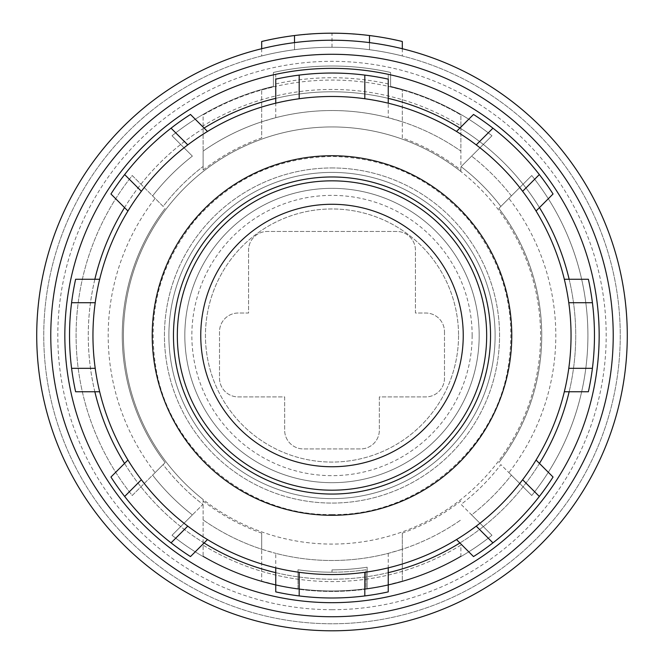 <?xml version="1.0" encoding="UTF-8"?>
<svg xmlns="http://www.w3.org/2000/svg" width="664" height="664" viewBox="0 0 664 664"><rect width="100%" height="100%" fill="white"/><g stroke="black" fill="none" stroke-linecap="round" stroke-linejoin="round"><path stroke-width="0.5" stroke-dasharray="3.32 2.49" d="M275.759 591.89A262.479 262.479 0 0 0 332 597.99A262.479 262.479 0 0 1 275.759 591.89L275.759 567.844A239.04 239.04 0 0 0 388.241 567.844L388.241 591.89A262.479 262.479 0 0 1 332 597.99A262.479 262.479 0 0 0 388.241 591.89M127.945 460.027A239.04 239.04 0 0 0 207.492 539.566A239.04 239.04 0 0 1 127.945 460.027L110.946 477.034A262.479 262.479 0 0 0 190.485 556.573L207.492 539.566A239.04 239.04 0 0 1 332 96.479A239.04 239.04 0 0 0 275.759 103.186L275.759 79.14A262.479 262.479 0 0 1 332 73.04A262.479 262.479 0 0 0 275.759 79.14M184.824 335.519A147.176 147.176 0 0 1 332 188.344A147.176 147.176 0 0 1 479.176 335.519A147.176 147.176 0 0 1 332 482.686A147.176 147.176 0 0 1 184.824 335.519A147.176 147.176 0 0 1 332 188.344A147.176 147.176 0 0 1 479.176 335.519A147.176 147.176 0 0 1 332 482.686A147.176 147.176 0 0 1 184.824 335.519A147.176 147.176 0 0 1 460.891 264.479A147.176 147.176 0 0 1 332 482.686A147.176 147.176 0 0 1 184.824 335.519A147.176 147.176 0 0 1 332 188.344A147.176 147.176 0 0 1 479.176 335.519A147.176 147.176 0 0 1 332 482.686A147.176 147.176 0 0 1 184.824 335.519A147.176 147.176 0 0 1 332 188.344A147.176 147.176 0 0 1 479.176 335.519M332 204.28A131.24 131.24 0 0 0 200.76 335.519A131.24 131.24 0 0 0 332 466.75A131.24 131.24 0 0 0 463.24 335.519A131.24 131.24 0 0 0 332 204.28M207.492 131.464A239.04 239.04 0 0 0 127.945 211.003L110.946 193.996A262.479 262.479 0 0 1 190.485 114.457L207.492 131.464A239.04 239.04 0 0 0 141.374 191.29L124.658 174.574M99.675 279.27A239.04 239.04 0 0 0 99.675 391.76L75.621 391.76A262.479 262.479 0 0 1 75.621 279.27L99.675 279.27A239.04 239.04 0 0 0 99.675 391.76M299.19 572.293L299.19 595.932M588.379 279.27L564.325 279.27A239.04 239.04 0 0 1 564.325 391.76L588.379 391.76A262.479 262.479 0 0 0 588.379 279.27M536.055 211.003L553.054 193.996A262.479 262.479 0 0 0 473.515 114.457L456.508 131.464A239.04 239.04 0 0 1 536.055 211.003A239.04 239.04 0 0 0 476.229 144.885L492.945 128.177M553.054 477.034L536.055 460.027A239.04 239.04 0 0 1 456.508 539.566L473.515 556.573A262.479 262.479 0 0 0 553.054 477.034M388.241 103.186A239.04 239.04 0 0 0 332 96.479A239.04 239.04 0 0 1 388.241 103.186L388.241 79.14A262.479 262.479 0 0 0 332 73.04A262.479 262.479 0 0 1 388.241 79.14M564.325 391.76A239.04 239.04 0 0 0 568.774 302.709L592.413 302.709M456.508 539.566A239.04 239.04 0 0 0 536.055 460.027M476.229 144.885A239.04 239.04 0 0 0 456.508 131.464M275.759 567.844A239.04 239.04 0 0 0 571.04 335.519A239.04 239.04 0 0 0 275.759 103.186M388.241 567.844A239.04 239.04 0 0 1 207.492 539.566M364.81 98.737L364.81 75.098M187.771 144.885L171.055 128.177M568.774 302.709A239.04 239.04 0 0 0 564.325 279.27M299.19 98.737L299.19 75.098M522.626 479.74L539.342 496.456M568.774 368.321L592.413 368.321M141.374 479.74L124.658 496.456M95.226 302.709L71.587 302.709M476.229 526.145L492.945 542.861M522.626 191.29L539.342 174.574M364.81 572.293L364.81 595.932M187.771 526.145L171.055 542.861M95.226 368.321L71.587 368.321M388.241 98.363A243.729 243.729 0 0 0 88.27 335.519A243.729 243.729 0 0 0 332 579.24A243.729 243.729 0 0 0 575.729 335.519A243.729 243.729 0 0 0 275.759 98.363M204.08 128.052A243.729 243.729 0 0 0 124.541 207.6M94.852 279.27A243.729 243.729 0 0 0 94.852 391.76M124.541 463.43A243.729 243.729 0 0 0 204.08 542.978M275.759 572.667A243.729 243.729 0 0 0 388.241 572.667M459.92 542.978A243.729 243.729 0 0 0 539.458 463.43M569.148 391.76A243.729 243.729 0 0 0 569.148 279.27M539.458 207.6A243.729 243.729 0 0 0 459.92 128.052M332 54.29A281.221 281.221 0 0 1 613.221 335.519A281.221 281.221 0 0 1 332 616.74A281.221 281.221 0 0 0 613.221 335.519A281.221 281.221 0 0 0 332 54.29A281.221 281.221 0 0 0 50.779 335.519A281.221 281.221 0 0 0 332 616.74A281.221 281.221 0 0 0 613.221 335.519A281.221 281.221 0 0 0 332 54.29A281.221 281.221 0 0 1 613.221 335.519A281.221 281.221 0 0 1 332 616.74A281.221 281.221 0 0 0 613.221 335.519A281.221 281.221 0 0 0 332 54.29A281.221 281.221 0 0 1 613.221 335.519A281.221 281.221 0 0 1 332 616.74A281.221 281.221 0 0 0 613.221 335.519A281.221 281.221 0 0 0 332 54.29A281.221 281.221 0 0 0 50.779 335.519A281.221 281.221 0 0 0 332 616.74A281.221 281.221 0 0 1 50.779 335.519A281.221 281.221 0 0 1 332 54.29A281.221 281.221 0 0 1 613.221 335.519A281.221 281.221 0 0 1 332 616.74A281.221 281.221 0 0 1 50.779 335.519A281.221 281.221 0 0 1 332 54.29A281.221 281.221 0 0 1 613.221 335.519A281.221 281.221 0 0 1 332 616.74A281.221 281.221 0 0 1 50.779 335.519A281.221 281.221 0 0 1 332 54.29A281.221 281.221 0 0 0 50.779 335.519A281.221 281.221 0 0 0 332 616.74A281.221 281.221 0 0 1 50.779 335.519A281.221 281.221 0 0 1 332 54.29A281.221 281.221 0 0 0 50.779 335.519A281.221 281.221 0 0 0 332 616.74A281.221 281.221 0 0 1 50.779 335.519A281.221 281.221 0 0 1 332 54.29M332 40.23A295.281 295.281 0 0 0 36.719 335.519A295.281 295.281 0 0 0 332 630.8A295.281 295.281 0 0 0 627.281 335.519A295.281 295.281 0 0 0 332 40.23A295.281 295.281 0 0 1 627.281 335.519A295.281 295.281 0 0 1 332 630.8A295.281 295.281 0 0 1 36.719 335.519A295.281 295.281 0 0 1 332 40.23A295.281 295.281 0 0 1 627.281 335.519A295.281 295.281 0 0 1 332 630.8A295.281 295.281 0 0 0 627.281 335.519A295.281 295.281 0 0 0 332 40.23A295.281 295.281 0 0 0 36.719 335.519A295.281 295.281 0 0 0 332 630.8A295.281 295.281 0 0 0 627.281 335.519A295.281 295.281 0 0 0 332 40.23A295.281 295.281 0 0 1 627.281 335.519A295.281 295.281 0 0 1 332 630.8A295.281 295.281 0 0 0 627.281 335.519A295.281 295.281 0 0 0 332 40.23A295.281 295.281 0 0 1 627.281 335.519A295.281 295.281 0 0 1 332 630.8A295.281 295.281 0 0 1 36.719 335.519A295.281 295.281 0 0 1 332 40.23A295.281 295.281 0 0 0 36.719 335.519A295.281 295.281 0 0 0 332 630.8A295.281 295.281 0 0 1 36.719 335.519A295.281 295.281 0 0 1 332 40.23A295.281 295.281 0 0 0 36.719 335.519A295.281 295.281 0 0 0 332 630.8A295.281 295.281 0 0 1 36.719 335.519A295.281 295.281 0 0 1 332 40.23A295.281 295.281 0 0 0 36.719 335.519A295.281 295.281 0 0 0 332 630.8A295.281 295.281 0 0 0 627.281 335.519A295.281 295.281 0 0 0 332 40.23M294.501 35.532L294.501 49.709A288.251 288.251 0 0 1 332 47.26A288.251 288.251 0 0 0 43.749 335.519A288.251 288.251 0 0 0 332 623.77A288.251 288.251 0 0 0 620.251 335.519A288.251 288.251 0 0 0 332 47.26A288.251 288.251 0 0 0 43.749 335.519A288.251 288.251 0 0 0 332 623.77A288.251 288.251 0 0 0 620.251 335.519A288.251 288.251 0 0 0 332 47.26C355.788 47.285 379.227 50.19 402.309 55.967A288.251 288.251 0 0 0 369.499 49.709L369.499 42.62M261.691 48.721L261.691 55.967C284.773 50.19 308.212 47.285 332 47.26A288.251 288.251 0 0 1 369.499 49.709L369.499 35.532M332 609.71A274.19 274.19 0 0 0 606.191 335.519A274.19 274.19 0 0 0 332 61.32A274.19 274.19 0 0 0 57.809 335.519A274.19 274.19 0 0 0 332 609.71M508.89 198.403L498.863 208.43L508.89 198.403A223.809 223.809 0 0 1 508.89 472.627L531.748 495.493A255.914 255.914 0 0 0 531.748 175.537L500.863 206.421A212.555 212.555 0 0 0 461.098 166.647L491.974 135.771L461.098 166.647A212.555 212.555 0 0 1 500.863 206.421L531.748 175.537A255.914 255.914 0 0 1 531.748 495.493L500.863 464.609A212.555 212.555 0 0 1 461.098 504.383L491.974 535.267A255.914 255.914 0 0 1 172.026 535.267L202.902 504.383A212.555 212.555 0 0 1 163.137 464.609L132.252 495.493A255.914 255.914 0 0 1 132.252 175.537L163.137 206.421A212.555 212.555 0 0 1 202.902 166.647A212.555 212.555 0 0 0 163.137 206.421L132.252 175.537A255.914 255.914 0 0 0 132.252 495.493L152.612 475.134A227.32 227.32 0 0 0 192.377 514.907L202.902 504.383A212.555 212.555 0 0 1 163.137 464.609L152.612 475.134A227.32 227.32 0 0 0 192.377 514.907L172.026 535.267A255.914 255.914 0 0 0 298.02 589.159L298.02 569.762A236.699 236.699 0 0 0 332 572.21L332 569.87A234.351 234.351 0 0 0 367.151 567.214L367.151 588.528L367.151 567.214A234.351 234.351 0 0 1 332 569.87L332 572.21A236.699 236.699 0 0 1 298.02 569.762L298.02 579.232A246.07 246.07 0 0 1 203.109 545.127L203.109 499.494A208.571 208.571 0 0 1 332 126.94A208.571 208.571 0 0 1 460.891 499.494A208.571 208.571 0 0 1 123.429 335.519A208.571 208.571 0 0 1 460.891 171.536L460.891 125.903A246.07 246.07 0 0 0 203.109 125.903L203.109 170.05A209.749 209.749 0 0 1 261.691 137.904L261.691 89.939A255.441 255.441 0 0 1 275.759 86.337L275.759 74.343A267.16 267.16 0 0 1 388.241 74.343L388.241 86.337A255.441 255.441 0 0 1 402.309 89.939L402.309 121.802A224.98 224.98 0 0 1 460.891 151.118L460.891 170.05A209.749 209.749 0 0 0 402.309 137.904L402.309 89.939L388.241 86.337L388.241 74.343A267.16 267.16 0 0 0 275.759 74.343L275.759 86.337L261.691 89.939L261.691 137.904M390.59 86.395A255.914 255.914 0 0 1 491.974 135.771A255.914 255.914 0 0 0 390.59 86.395L390.59 72.451A269.509 269.509 0 0 0 273.41 72.451L273.41 86.395A255.914 255.914 0 0 0 172.026 135.771L192.377 156.123A227.32 227.32 0 0 0 152.612 195.897A227.32 227.32 0 0 1 192.377 156.123L172.026 135.771A255.914 255.914 0 0 1 273.41 86.395L273.41 72.451A269.509 269.509 0 0 1 390.59 72.451L390.59 86.395M298.02 579.232L298.02 589.159A255.914 255.914 0 0 0 365.98 589.159L365.98 569.762A236.699 236.699 0 0 1 332 572.21A236.699 236.699 0 0 0 365.98 569.762L365.98 589.159A255.914 255.914 0 0 0 491.974 535.267L471.623 514.907A227.32 227.32 0 0 0 511.388 475.134A227.32 227.32 0 0 1 471.623 514.907L461.098 504.383A212.555 212.555 0 0 0 500.863 464.609L508.89 472.627M460.891 170.05L460.891 171.536A208.571 208.571 0 0 1 332 544.09A208.571 208.571 0 0 1 203.109 499.494L203.109 545.127A246.07 246.07 0 0 0 460.891 545.127L460.891 556.058A255.441 255.441 0 0 1 367.151 588.528A255.441 255.441 0 0 0 402.309 581.091L388.241 584.693A255.441 255.441 0 0 1 275.759 584.693L261.691 581.091A255.441 255.441 0 0 0 332 590.96A255.441 255.441 0 0 1 203.109 556.058L203.109 545.127L203.109 556.058A255.441 255.441 0 0 0 460.891 556.058L460.891 545.127A246.07 246.07 0 0 1 367.151 579.066M261.691 55.967A288.251 288.251 0 0 1 294.501 49.709L294.501 42.62M444.49 331.768L444.49 378.165A18.75 18.75 0 0 1 425.74 396.914L379.343 396.914L379.343 430.197A18.75 18.75 0 0 1 360.593 448.939L303.406 448.939A18.75 18.75 0 0 1 284.657 430.197L284.657 396.914L238.26 396.914A18.75 18.75 0 0 1 219.51 378.165L219.51 331.768A18.75 18.75 0 0 1 238.26 313.018L248.568 313.018L248.568 250.212A18.75 18.75 0 0 1 267.318 231.462L396.682 231.462A18.75 18.75 0 0 1 415.432 250.212L415.432 313.018L425.74 313.018A18.75 18.75 0 0 1 444.49 331.768A18.75 18.75 0 0 0 425.74 313.018L415.432 313.018L415.432 250.212A18.75 18.75 0 0 0 396.682 231.462L267.318 231.462A18.75 18.75 0 0 0 248.568 250.212L248.568 313.018L238.26 313.018A18.75 18.75 0 0 0 219.51 331.768L219.51 378.165A18.75 18.75 0 0 0 238.26 396.914L284.657 396.914L284.657 430.197A18.75 18.75 0 0 0 303.406 448.939L360.593 448.939A18.75 18.75 0 0 0 379.343 430.197L379.343 396.914L425.74 396.914A18.75 18.75 0 0 0 444.49 378.165L444.49 331.768M458.55 335.519A126.55 126.55 0 0 1 332 462.069A126.55 126.55 0 0 1 205.45 335.519A126.55 126.55 0 0 1 332 208.961A126.55 126.55 0 0 1 458.55 335.519A126.55 126.55 0 0 1 332 462.069A126.55 126.55 0 0 1 205.45 335.519A126.55 126.55 0 0 1 332 208.961A126.55 126.55 0 0 1 458.55 335.519M332 167.95A167.56 167.56 0 0 1 483.683 406.708A167.56 167.56 0 0 1 164.44 335.519A167.56 167.56 0 0 1 332 167.95A167.56 167.56 0 0 1 499.56 335.519A167.56 167.56 0 0 1 180.317 406.708A167.56 167.56 0 0 1 332 167.95M511.388 195.897A227.32 227.32 0 0 0 471.623 156.123A227.32 227.32 0 0 1 511.388 195.897M541.749 335.519A209.749 209.749 0 0 1 498.863 462.601A209.749 209.749 0 0 0 498.863 208.43A209.749 209.749 0 0 1 541.749 335.519M155.11 472.627L165.137 462.601L155.11 472.627A223.809 223.809 0 0 1 155.11 198.403M165.137 462.601A209.749 209.749 0 0 1 165.137 208.43A209.749 209.749 0 0 0 165.137 462.601M402.309 137.904L402.309 121.802L388.241 117.677A224.98 224.98 0 0 0 275.759 117.677L261.691 121.802A224.98 224.98 0 0 0 203.109 151.118L203.109 114.972A255.441 255.441 0 0 1 275.759 86.337L275.759 74.343A267.16 267.16 0 0 1 388.241 74.343A267.16 267.16 0 0 0 275.759 74.343A267.16 267.16 0 0 1 388.241 74.343M460.891 125.903L460.891 114.972A255.441 255.441 0 0 0 388.241 86.337A255.441 255.441 0 0 1 460.891 114.972L460.891 151.118A224.98 224.98 0 0 0 203.109 151.118L203.109 170.05M203.109 125.903L203.109 114.972A255.441 255.441 0 0 1 275.759 86.337L275.759 74.343M275.759 117.677L275.759 86.337A255.441 255.441 0 0 1 388.241 86.337L388.241 117.677M203.109 500.98A209.749 209.749 0 0 0 261.691 533.126L261.691 549.228A224.98 224.98 0 0 1 203.109 519.912A224.98 224.98 0 0 0 460.891 519.912A224.98 224.98 0 0 1 402.309 549.228L402.309 581.091L402.309 533.126L402.309 549.228L388.241 553.353A224.98 224.98 0 0 1 275.759 553.353L275.759 584.693M261.691 533.126L261.691 581.091L261.691 549.228L275.759 553.353M460.891 500.98A209.749 209.749 0 0 1 402.309 533.126M332 47.26L332 33.2L347.197 33.582L367.399 35.283L382.447 37.441L402.309 41.492M402.309 48.721L402.309 55.967M261.691 41.492L281.553 37.441L296.601 35.283L316.803 33.582L332 33.2M332 172.408A163.112 163.112 0 0 1 495.112 335.519A163.112 163.112 0 0 1 332 498.623A163.112 163.112 0 0 1 168.888 335.519A163.112 163.112 0 0 1 332 172.408A163.112 163.112 0 0 1 495.112 335.519A163.112 163.112 0 0 1 332 498.623A163.112 163.112 0 0 1 168.888 335.519A163.112 163.112 0 0 1 332 172.408M472.145 335.519A140.145 140.145 0 0 1 332 475.656A140.145 140.145 0 0 1 191.855 335.519A140.145 140.145 0 0 1 332 195.374A140.145 140.145 0 0 1 472.145 335.519M203.109 556.058A255.441 255.441 0 0 0 460.891 556.058M275.759 83.938A257.79 257.79 0 0 1 388.241 83.938M388.241 553.353L388.241 584.693M332 514.558C414.543 516.077 492.074 452.964 507.329 371.823C517.787 314.919 504.723 264.056 468.145 219.236C431.924 178.442 386.539 157.517 332 156.472C277.461 157.517 232.076 178.442 195.855 219.236C159.924 263.16 146.686 313.109 156.123 369.068C170.225 451.42 248.46 516.144 332 514.558"/><path stroke-width="1" d="M388.241 567.844L388.241 591.89A262.479 262.479 0 0 1 364.81 595.932L364.81 572.293M207.492 539.566L190.485 556.573A262.479 262.479 0 0 1 110.946 477.034L127.945 460.027M332 204.28A131.24 131.24 0 0 0 200.76 335.519A131.24 131.24 0 0 0 332 466.75A131.24 131.24 0 0 0 463.24 335.519A131.24 131.24 0 0 0 332 204.28A131.24 131.24 0 0 0 200.76 335.519A131.24 131.24 0 0 0 332 466.75A131.24 131.24 0 0 0 463.24 335.519A131.24 131.24 0 0 0 332 204.28M332 96.479A239.04 239.04 0 0 0 93.524 319.069A239.04 239.04 0 0 0 332 574.559A239.04 239.04 0 0 0 571.04 335.519A239.04 239.04 0 0 0 332 96.479M124.658 174.574A262.479 262.479 0 0 0 110.946 193.996L127.945 211.003A239.04 239.04 0 0 1 141.374 191.29L124.658 174.574A262.479 262.479 0 0 1 171.055 128.177L187.771 144.885M95.226 368.321L71.587 368.321A262.479 262.479 0 0 1 71.587 302.709L95.226 302.709M99.675 391.76L75.621 391.76A262.479 262.479 0 0 1 71.587 368.321M332 597.99A262.479 262.479 0 0 0 364.81 595.932A262.479 262.479 0 0 1 299.19 595.932L299.19 572.293M564.325 279.27L588.379 279.27A262.479 262.479 0 0 1 592.413 302.709L568.774 302.709M299.19 595.932A262.479 262.479 0 0 1 275.759 591.89L275.759 567.844M299.19 98.737L299.19 75.098A262.479 262.479 0 0 1 388.241 79.14L388.241 103.186M456.508 131.464L473.515 114.457A262.479 262.479 0 0 1 492.945 128.177L476.229 144.885M71.587 302.709A262.479 262.479 0 0 1 75.621 279.27L99.675 279.27M171.055 128.177A262.479 262.479 0 0 1 190.485 114.457L207.492 131.464M275.759 103.186L275.759 79.14A262.479 262.479 0 0 1 299.19 75.098M536.055 460.027L553.054 477.034A262.479 262.479 0 0 1 539.342 496.456L522.626 479.74M522.626 191.29L539.342 174.574A262.479 262.479 0 0 1 553.054 193.996L536.055 211.003M187.771 526.145L171.055 542.861A262.479 262.479 0 0 1 124.658 496.456L141.374 479.74M568.774 368.321L592.413 368.321A262.479 262.479 0 0 1 588.379 391.76L564.325 391.76M476.229 526.145L492.945 542.861A262.479 262.479 0 0 1 473.515 556.573L456.508 539.566M592.413 368.321A262.479 262.479 0 0 0 592.413 302.709A262.479 262.479 0 0 1 592.413 368.321M492.945 542.861A262.479 262.479 0 0 0 539.342 496.456A262.479 262.479 0 0 1 492.945 542.861M539.342 174.574A262.479 262.479 0 0 0 492.945 128.177A262.479 262.479 0 0 1 539.342 174.574M332 73.04A262.479 262.479 0 0 1 364.81 75.098L364.81 98.737M275.759 98.363A243.729 243.729 0 0 0 204.08 128.052M124.541 207.6A243.729 243.729 0 0 0 94.852 279.27M94.852 391.76A243.729 243.729 0 0 0 124.541 463.43M204.08 542.978A243.729 243.729 0 0 0 275.759 572.667M332 68.35A267.16 267.16 0 0 1 599.16 335.519A267.16 267.16 0 0 1 332 602.68A267.16 267.16 0 0 1 64.84 335.519A267.16 267.16 0 0 1 332 68.35M388.241 572.667A243.729 243.729 0 0 0 459.92 542.978M539.458 463.43A243.729 243.729 0 0 0 569.148 391.76M569.148 279.27A243.729 243.729 0 0 0 539.458 207.6M459.92 128.052A243.729 243.729 0 0 0 388.241 98.363M332 54.29A281.221 281.221 0 0 1 613.221 335.519A281.221 281.221 0 0 1 332 616.74A281.221 281.221 0 0 1 50.779 335.519A281.221 281.221 0 0 1 332 54.29M332 40.23A295.281 295.281 0 0 1 627.281 335.519A295.281 295.281 0 0 1 332 630.8A295.281 295.281 0 0 1 36.719 335.519A295.281 295.281 0 0 1 332 40.23M294.501 42.62L294.501 35.532A302.319 302.319 0 0 1 402.309 41.492L402.309 48.721M369.499 42.62L369.499 35.532M294.501 35.532A302.319 302.319 0 0 0 261.691 41.492L261.691 48.721M332 180.84A154.67 154.67 0 0 0 177.329 335.519A154.67 154.67 0 0 0 332 490.19A154.67 154.67 0 0 0 486.671 335.519A154.67 154.67 0 0 0 332 180.84M332 176.973A158.538 158.538 0 0 0 173.462 335.519A158.538 158.538 0 0 0 332 494.058A158.538 158.538 0 0 0 490.538 335.519A158.538 158.538 0 0 0 332 176.973M332 155.733A179.778 179.778 0 0 0 152.222 335.519A179.778 179.778 0 0 0 332 515.297A179.778 179.778 0 0 0 511.778 335.519A179.778 179.778 0 0 0 332 155.733"/></g></svg>
